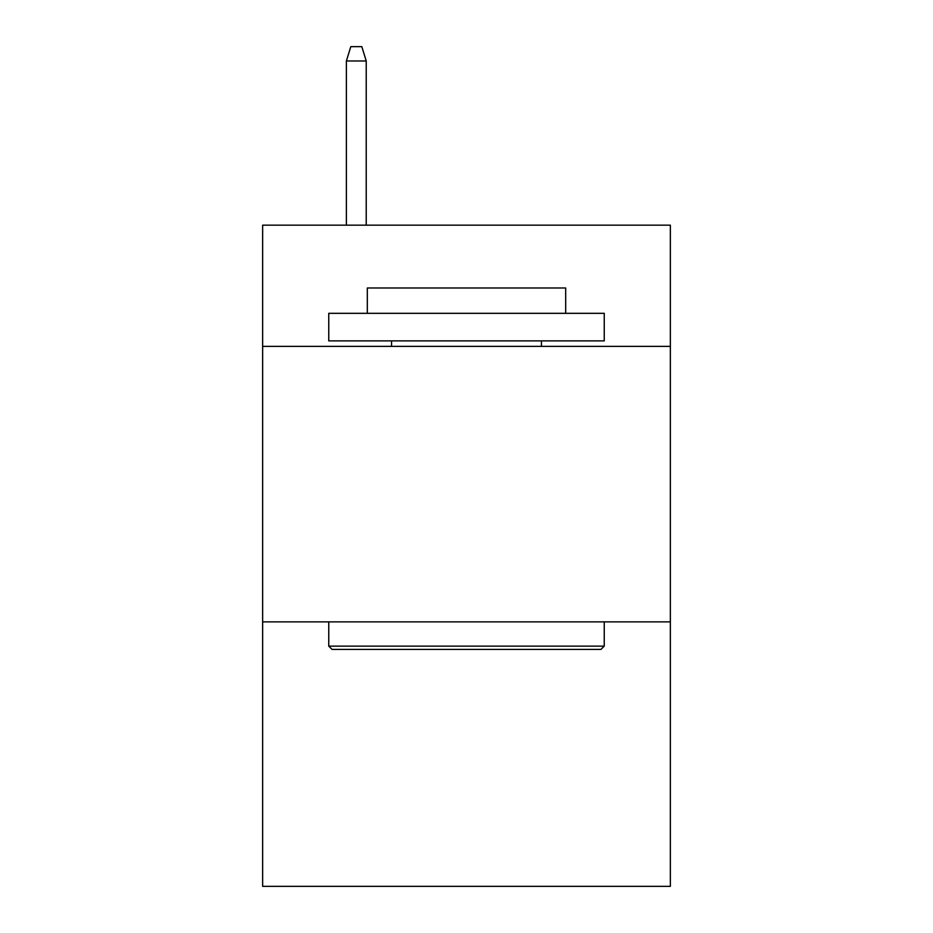 <?xml version="1.0" encoding="UTF-8"?>
<svg xmlns="http://www.w3.org/2000/svg" width="933" height="933" viewBox="0 0 933 933"><rect width="100%" height="100%" fill="white"/><g stroke="black" fill="none" stroke-linecap="round" stroke-linejoin="round"><path stroke-width="1.4" d="M670.361 346.388L670.361 225.168L262.639 225.168L262.639 346.388L670.361 346.388L670.361 886.35L262.639 886.35L262.639 346.388M670.361 621.879L262.639 621.879M332.055 649.426L328.754 646.126L604.246 646.126L600.945 649.426L332.055 649.426M604.246 313.325L604.246 340.872L328.754 340.872L328.754 313.325L604.246 313.325M367.322 313.325L367.322 287.982L565.678 287.982L565.678 313.325M604.246 621.879L604.246 646.126M328.754 621.879L328.754 646.126M541.432 340.872L541.432 346.388M391.568 340.872L391.568 346.388M366.226 225.168L366.226 60.972L346.388 60.972L346.388 225.168M346.388 60.972L350.796 46.65L361.817 46.65L366.226 60.972"/></g></svg>

